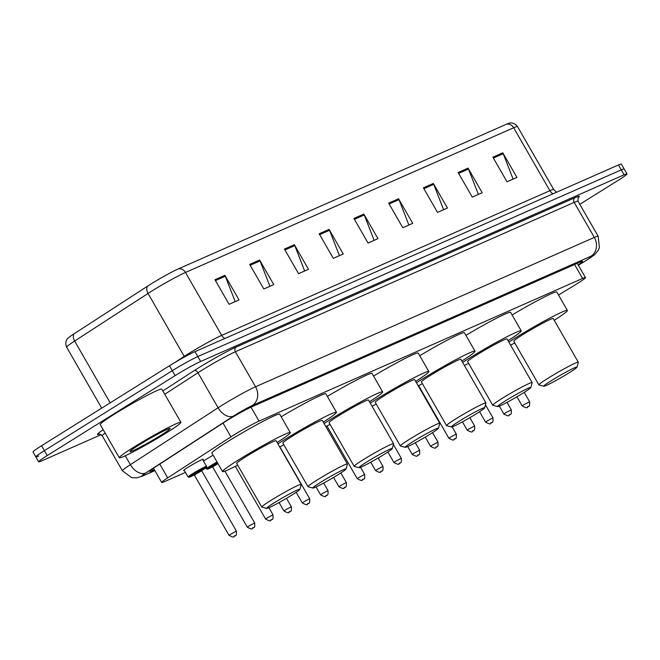 <?xml version="1.0" encoding="UTF-8"?>
<svg xmlns="http://www.w3.org/2000/svg" width="660" height="660" viewBox="0 0 660 660"><rect width="100%" height="100%" fill="white"/><g stroke="black" fill="none" stroke-linecap="round" stroke-linejoin="round"><path stroke-width="0.99" d="M203.519 461.076A11.368 0.718 -29.9 0 1 206.456 459.154A11.368 0.718 -29.9 0 1 213.122 455.218M184.305 470.423A11.368 0.718 -29.9 0 1 183.571 470.563A11.368 0.718 -29.9 0 1 188.133 467.231A11.368 0.718 -29.9 0 1 198.008 461.546A11.368 0.718 -29.9 0 1 203.28 459.236A11.368 0.718 -29.9 0 1 202.785 459.805M558.517 295.012L574.052 285.59A21.31 1.337 150.1 0 0 576.906 283.833A21.31 1.337 150.1 0 0 585.461 277.579A21.31 1.337 150.1 0 0 582.582 278.454L259.025 421.096A21.31 1.337 150.1 0 0 230.942 436.854L167.698 477.856A21.31 1.337 150.1 0 0 161.708 482.485A21.31 1.337 150.1 0 0 164.587 481.61L185.452 472.411M578.185 264.932A21.31 1.337 150.1 0 0 582.533 261.393A21.31 1.337 150.1 0 0 579.653 262.267L252.12 406.667A21.31 1.337 150.1 0 0 224.037 422.416L155.719 466.719A21.31 1.337 150.1 0 0 149.721 471.339A21.31 1.337 150.1 0 0 152.6 470.464L154.357 469.697M101.194 434.643L41.531 460.944A21.31 1.337 -29.9 0 1 38.651 461.818A21.31 1.337 -29.9 0 1 47.206 455.573L175.114 375.614A21.31 1.337 -29.9 0 1 200.64 361.482L624.121 174.785A21.31 1.337 -29.9 0 1 627 173.91A21.31 1.337 -29.9 0 1 618.445 180.163L579.802 204.319M38.709 456.027A21.31 1.337 -29.9 0 1 35.83 456.901L33 451.984A21.31 1.337 -29.9 0 1 41.555 445.739L169.463 365.78A21.31 1.337 -29.9 0 1 194.989 351.648L618.469 164.95L621.291 169.868A21.31 1.337 -29.9 0 1 624.17 168.993A21.31 1.337 -29.9 0 0 621.291 169.868L197.819 356.565L621.291 169.868L624.121 174.785M169.463 365.78L172.293 370.697A21.31 1.337 -29.9 0 1 197.819 356.565A21.31 1.337 -29.9 0 0 172.293 370.697L44.377 450.656L172.293 370.697L175.114 375.614M35.83 456.901A21.31 1.337 -29.9 0 1 44.377 450.656A21.31 1.337 -29.9 0 0 35.83 456.901L38.651 461.818M214.962 279.716L229.094 304.301L239.019 299.929L224.887 275.344L214.962 279.716M235.199 301.612L225.316 276.235A5.684 4.892 -113.8 0 0 224.887 275.344M249.695 264.404L263.835 288.989L273.76 284.608L259.619 260.024L249.695 264.404M269.94 286.3L260.048 260.914A5.684 4.892 -113.8 0 0 259.619 260.024M284.435 249.084L298.576 273.669L308.5 269.296L294.36 244.712L284.435 249.084M304.673 270.979L294.789 245.602A5.684 4.892 -113.8 0 0 294.36 244.712M319.176 233.772L333.316 258.357L343.241 253.984L329.101 229.391L319.176 233.772M339.413 255.667L329.53 230.29A5.684 4.892 -113.8 0 0 329.101 229.391M492.871 157.195L507.004 181.78L516.928 177.408L502.796 152.815L492.871 157.195M513.109 179.091L503.217 153.714A5.684 4.892 -113.8 0 0 502.796 152.815M458.131 172.507L472.271 197.093L482.196 192.72L468.055 168.135L458.131 172.507M478.368 194.403L468.484 169.026A5.684 4.892 -113.8 0 0 468.055 168.135M423.39 187.828L437.531 212.413L447.455 208.032L433.315 183.447L423.39 187.828M443.627 209.723L433.744 184.338A5.684 4.892 -113.8 0 0 433.315 183.447M388.649 203.14L402.79 227.725L412.714 223.352L398.574 198.767L388.649 203.14M408.895 225.035L399.003 199.658A5.684 4.892 -113.8 0 0 398.574 198.767M353.917 218.452L368.049 243.045L377.974 238.664L363.841 214.079L353.917 218.452M374.154 240.355L364.262 214.97A5.684 4.892 -113.8 0 0 363.841 214.079M74.242 333.704A7.103 4.595 57 0 0 74.638 341.038A28.421 1.782 150.1 0 0 66.652 347.201C64.201 341.327 67.98 338.101 68.005 338.209A23.306 1.46 -29.9 0 1 74.242 333.704L147.642 286.11A23.306 1.46 -29.9 0 1 178.34 268.884L506.542 124.195A23.306 1.46 -29.9 0 1 509.058 123.238C508.976 123.164 513.67 121.514 517.514 126.588A28.421 1.782 150.1 0 0 513.678 127.751A7.103 6.113 -113.8 0 0 506.542 124.195M618.469 164.95A21.31 1.337 -29.9 0 1 621.349 164.076L627 173.91M551.446 380.572A19.181 1.204 -29.9 0 1 568.582 370.73A19.181 1.204 -29.9 0 1 577.013 367.158A19.181 1.204 -29.9 0 1 569.308 372.694A19.181 1.204 -29.9 0 1 543.815 386.24A19.181 1.204 -29.9 0 1 551.446 380.572M543.815 386.24L538.989 384.945A22.737 1.427 -29.9 0 1 538.898 384.895A22.737 1.427 -29.9 0 1 548.023 378.229A22.737 1.427 -29.9 0 1 567.79 366.853A22.737 1.427 -29.9 0 1 578.317 362.224A22.737 1.427 -29.9 0 1 578.325 362.323L577.013 367.158M578.317 362.224L553.22 318.582A22.737 1.427 150.1 0 0 542.693 323.21A22.737 1.427 150.1 0 0 522.926 334.587A22.737 1.427 150.1 0 0 513.81 341.253L538.898 384.895M508.843 342.086A39.072 2.45 -29.9 0 1 515.32 337.936A39.072 2.45 -29.9 0 1 549.285 318.392A39.072 2.45 -29.9 0 1 567.385 310.439A39.072 2.45 -29.9 0 1 554.218 320.314M512.102 314.977A39.072 2.45 -29.9 0 1 556.784 292L567.385 310.439M514.8 342.977A39.072 2.45 -29.9 0 1 510.584 345.114M505.263 400.933A19.181 1.204 -29.9 0 1 522.398 391.091A19.181 1.204 -29.9 0 1 530.83 387.519A19.181 1.204 -29.9 0 1 523.124 393.055A19.181 1.204 -29.9 0 1 497.632 406.601A19.181 1.204 -29.9 0 1 505.263 400.933M497.632 406.601L492.797 405.306A22.737 1.427 -29.9 0 1 492.715 405.257A22.737 1.427 -29.9 0 1 501.839 398.59A22.737 1.427 -29.9 0 1 521.598 387.214A22.737 1.427 -29.9 0 1 532.133 382.585A22.737 1.427 -29.9 0 1 532.141 382.685L530.83 387.519M532.133 382.585L507.037 338.943A22.737 1.427 150.1 0 0 496.51 343.571A22.737 1.427 150.1 0 0 476.743 354.948A22.737 1.427 150.1 0 0 467.618 361.614L492.715 405.257M462.66 362.447A39.072 2.45 -29.9 0 1 469.136 358.298A39.072 2.45 -29.9 0 1 503.101 338.753A39.072 2.45 -29.9 0 1 521.202 330.8A39.072 2.45 -29.9 0 1 508.035 340.675M465.919 335.338A39.072 2.45 -29.9 0 1 510.601 312.361L521.202 330.8M468.616 363.338A39.072 2.45 -29.9 0 1 464.401 365.475M459.071 421.294A19.181 1.204 -29.9 0 1 476.207 411.452A19.181 1.204 -29.9 0 1 484.638 407.88A19.181 1.204 -29.9 0 1 476.941 413.416A19.181 1.204 -29.9 0 1 451.448 426.962A19.181 1.204 -29.9 0 1 459.071 421.294M451.448 426.962L446.614 425.667A22.737 1.427 -29.9 0 1 446.531 425.617A22.737 1.427 -29.9 0 1 455.656 418.951A22.737 1.427 -29.9 0 1 475.414 407.575A22.737 1.427 -29.9 0 1 485.95 402.947A22.737 1.427 -29.9 0 1 485.95 403.054L484.638 407.88M485.95 402.947L460.853 359.304A22.737 1.427 150.1 0 0 450.318 363.932A22.737 1.427 150.1 0 0 430.559 375.309A22.737 1.427 150.1 0 0 421.435 381.975L446.531 425.617M416.476 382.808A39.072 2.45 -29.9 0 1 422.944 378.667A39.072 2.45 -29.9 0 1 456.918 359.114A39.072 2.45 -29.9 0 1 475.018 351.161A39.072 2.45 -29.9 0 1 461.843 361.036M419.735 355.699A39.072 2.45 -29.9 0 1 464.417 332.722L475.018 351.161M422.433 383.707A39.072 2.45 -29.9 0 1 418.217 385.836M412.888 441.656A19.181 1.204 -29.9 0 1 430.023 431.821A19.181 1.204 -29.9 0 1 438.454 428.241A19.181 1.204 -29.9 0 1 430.757 433.777A19.181 1.204 -29.9 0 1 405.265 447.323A19.181 1.204 -29.9 0 1 412.888 441.656M405.265 447.323L400.43 446.036A22.737 1.427 -29.9 0 1 400.348 445.978A22.737 1.427 -29.9 0 1 409.464 439.312A22.737 1.427 -29.9 0 1 429.231 427.936A22.737 1.427 -29.9 0 1 439.758 423.316A22.737 1.427 -29.9 0 1 439.766 423.415L438.454 428.241M439.758 423.316L414.67 379.673A22.737 1.427 150.1 0 0 404.135 384.293A22.737 1.427 150.1 0 0 384.367 395.67A22.737 1.427 150.1 0 0 375.251 402.336L400.348 445.978M370.285 403.177A39.072 2.45 -29.9 0 1 376.761 399.028A39.072 2.45 -29.9 0 1 410.734 379.475A39.072 2.45 -29.9 0 1 428.835 371.522A39.072 2.45 -29.9 0 1 415.66 381.397M373.543 376.06A39.072 2.45 -29.9 0 1 418.225 353.084L428.835 371.522M376.241 404.068A39.072 2.45 -29.9 0 1 372.025 406.205M366.704 462.016A19.181 1.204 -29.9 0 1 383.839 452.183A19.181 1.204 -29.9 0 1 392.271 448.602A19.181 1.204 -29.9 0 1 384.565 454.138A19.181 1.204 -29.9 0 1 359.073 467.692A19.181 1.204 -29.9 0 1 366.704 462.016M359.073 467.692L354.238 466.397A22.737 1.427 -29.9 0 1 354.156 466.339A22.737 1.427 -29.9 0 1 363.28 459.673A22.737 1.427 -29.9 0 1 383.048 448.297A22.737 1.427 -29.9 0 1 393.575 443.677A22.737 1.427 -29.9 0 1 393.583 443.776L392.271 448.602M393.575 443.677L368.478 400.034A22.737 1.427 150.1 0 0 357.951 404.654A22.737 1.427 150.1 0 0 338.184 416.031A22.737 1.427 150.1 0 0 329.06 422.697L354.156 466.339M324.101 423.538A39.072 2.45 -29.9 0 1 330.577 419.389A39.072 2.45 -29.9 0 1 364.543 399.836A39.072 2.45 -29.9 0 1 382.643 391.883A39.072 2.45 -29.9 0 1 369.476 401.758M327.36 396.421A39.072 2.45 -29.9 0 1 372.042 373.445L382.643 391.883M330.058 424.43A39.072 2.45 -29.9 0 1 325.842 426.566M320.512 482.377A19.181 1.204 -29.9 0 1 337.648 472.543A19.181 1.204 -29.9 0 1 346.079 468.963A19.181 1.204 -29.9 0 1 338.382 474.507A19.181 1.204 -29.9 0 1 312.889 488.053A19.181 1.204 -29.9 0 1 320.512 482.377M312.889 488.053L308.055 486.758A22.737 1.427 -29.9 0 1 307.972 486.701A22.737 1.427 -29.9 0 1 317.097 480.034A22.737 1.427 -29.9 0 1 336.856 468.666A22.737 1.427 -29.9 0 1 347.391 464.038A22.737 1.427 -29.9 0 1 347.399 464.137L346.079 468.963M347.391 464.038L322.295 420.395A22.737 1.427 150.1 0 0 311.767 425.023A22.737 1.427 150.1 0 0 292 436.392A22.737 1.427 150.1 0 0 282.876 443.058L307.972 486.701M277.918 443.899A39.072 2.45 -29.9 0 1 284.386 439.75A39.072 2.45 -29.9 0 1 318.359 420.197A39.072 2.45 -29.9 0 1 336.46 412.244A39.072 2.45 -29.9 0 1 323.293 422.12M281.176 416.79A39.072 2.45 -29.9 0 1 325.858 393.805L336.46 412.244M283.874 444.79A39.072 2.45 -29.9 0 1 279.659 446.927M274.329 502.738A19.181 1.204 -29.9 0 1 291.464 492.904A19.181 1.204 -29.9 0 1 299.896 489.324A19.181 1.204 -29.9 0 1 292.198 494.868A19.181 1.204 -29.9 0 1 266.706 508.414A19.181 1.204 -29.9 0 1 274.329 502.738M266.706 508.414L261.872 507.119A22.737 1.427 -29.9 0 1 261.789 507.061A22.737 1.427 -29.9 0 1 270.905 500.395A22.737 1.427 -29.9 0 1 290.672 489.027A22.737 1.427 -29.9 0 1 301.207 484.399A22.737 1.427 -29.9 0 1 301.207 484.498L299.896 489.324M301.207 484.399L276.111 440.756A22.737 1.427 150.1 0 0 265.576 445.385A22.737 1.427 150.1 0 0 245.817 456.753A22.737 1.427 150.1 0 0 236.692 463.419L261.789 507.061M237.683 465.151A39.072 2.45 -29.9 0 1 222.527 471.57A39.072 2.45 -29.9 0 1 238.202 460.111A39.072 2.45 -29.9 0 1 272.176 440.558A39.072 2.45 -29.9 0 1 290.276 432.613A39.072 2.45 -29.9 0 1 277.101 442.489M222.527 471.57L211.926 453.123A39.072 2.45 -29.9 0 1 227.601 441.672A39.072 2.45 -29.9 0 1 261.566 422.12A39.072 2.45 -29.9 0 1 279.675 414.166L290.276 432.613M133.559 447.323A35.525 2.228 -29.9 0 1 164.439 429.553A35.525 2.228 -29.9 0 1 180.898 422.326A35.525 2.228 -29.9 0 1 166.642 432.737A35.525 2.228 -29.9 0 1 135.762 450.508A35.525 2.228 -29.9 0 1 119.303 457.743A35.525 2.228 -29.9 0 1 133.559 447.323M119.303 457.743L100.221 424.545A35.525 2.228 -29.9 0 1 114.469 414.133A35.525 2.228 -29.9 0 1 145.349 396.363A35.525 2.228 -29.9 0 1 161.807 389.136L180.898 422.326M160.883 435.278A23.166 1.452 -29.9 0 1 140.192 447.158A23.166 1.452 -29.9 0 1 130.012 451.481A23.166 1.452 -29.9 0 1 139.31 444.79A23.166 1.452 -29.9 0 1 170.099 428.431A23.166 1.452 -29.9 0 1 160.883 435.278M574.563 264.512L582.582 278.454M159.778 464.087L167.698 477.856M223.022 423.077L230.942 436.854M251.014 407.171L259.025 421.096M578.341 265.196L585.313 260.964A14.206 0.891 150.1 0 0 587.218 259.792A14.206 0.891 150.1 0 0 590.997 256.212L252.219 405.57A14.206 0.891 150.1 0 0 235.199 414.991A14.206 0.891 150.1 0 0 233.491 416.072L145.786 472.939A14.206 0.891 150.1 0 0 143.707 475.439L154.836 470.539M105.13 433.092A28.421 1.782 150.1 0 0 102.25 435.773L122.405 470.811A28.421 1.782 -29.9 0 1 130.391 464.648L218.105 407.781A28.421 1.782 -29.9 0 1 221.512 405.611A28.421 1.782 -29.9 0 1 255.544 386.776L594.33 237.418A28.421 1.782 -29.9 0 1 598.166 236.255L578.02 201.218A28.421 1.782 150.1 0 0 574.183 202.381L235.397 351.739A28.421 1.782 150.1 0 0 201.366 370.573A28.421 1.782 150.1 0 0 197.959 372.743L164.761 394.267M162.847 390.943L194.106 370.673A31.969 2.005 -29.9 0 1 236.23 347.045L575.017 197.678A3.556 3.061 -113.8 0 0 574.183 202.381L594.33 237.418A14.206 12.235 66.2 0 1 590.997 256.212M194.106 370.673A3.556 2.302 -123 0 1 197.959 372.743L218.105 407.781A14.206 9.191 57 0 0 233.491 416.072M575.017 197.678A31.969 2.005 -29.9 0 1 577.962 197.959M99.47 434.09A31.969 2.005 -29.9 0 1 103.166 429.685M200.64 361.482L194.989 351.648M47.206 455.573L41.555 445.739M252.219 405.57A14.206 12.235 66.2 0 0 255.544 386.776L235.397 351.739A3.556 3.061 -113.8 0 1 236.23 347.045M145.786 472.939A14.206 9.191 57 0 1 130.391 464.648L125.276 455.755M143.707 475.439A14.206 12.235 66.2 0 1 142.37 476.149L154.894 470.63M585.313 260.964A14.206 4.942 58.8 0 0 585.61 260.824L578.35 265.221M151.924 469.293L152.6 470.464M224.903 338.464A7.103 6.113 66.2 0 1 221.677 335.387L549.871 190.699A28.421 1.782 -29.9 0 1 553.707 189.535L517.514 126.588M147.642 286.11A7.103 4.595 57 0 0 148.038 293.452L184.231 356.392A28.421 1.782 -29.9 0 1 187.646 354.222A28.421 1.782 -29.9 0 1 221.677 335.387L185.485 272.448A28.421 1.782 150.1 0 0 148.038 293.452L74.638 341.038L110.179 402.839M178.34 268.884A7.103 6.113 66.2 0 1 185.485 272.448L513.678 127.751L549.871 190.699A7.103 6.113 66.2 0 0 553.105 193.768M174.388 362.777L184.231 356.392A7.103 4.595 -123 0 1 184.544 356.969M354.412 219.318L364.262 214.97M389.144 204.006L399.003 199.658M423.885 188.686L433.744 184.338M458.626 173.374L468.484 169.026M493.366 158.054L503.217 153.714M319.671 234.63L329.53 230.29M284.93 249.95L294.789 245.602M250.198 265.262L260.048 260.914M215.457 280.582L225.316 276.235M523.933 404.712L529.609 401.717C530.104 408.548 528 405.504 528.132 406.709C526.094 406.007 529.765 409.942 522.225 405.966L523.933 404.712M528.016 406.766L527.356 407.055L528.016 406.766M505.601 412.797L511.285 409.794C511.772 416.625 509.677 413.589 509.8 414.785C507.763 414.092 511.434 418.027 503.893 414.043L505.601 412.797M509.685 414.851L509.025 415.14L509.685 414.851M487.278 420.874L492.954 417.879C493.449 424.71 491.345 421.666 491.469 422.87C489.439 422.169 493.103 426.104 485.562 422.128L487.278 420.874M491.353 422.928L490.693 423.217L491.353 422.928M468.946 428.959L474.622 425.956C475.117 432.787 473.014 429.742 473.146 430.947C471.108 430.254 474.779 434.181 467.239 430.204L468.946 428.959M473.03 431.005L472.37 431.302L473.03 431.005M450.615 437.035L456.299 434.041C456.786 440.872 454.69 437.827 454.814 439.032C452.776 438.331 456.448 442.266 448.907 438.289L450.615 437.035M454.699 439.09L454.039 439.379L454.699 439.09M432.292 445.12L437.968 442.117C438.463 448.948 436.359 445.904 436.483 447.109C434.453 446.407 438.116 450.343 430.576 446.366L432.292 445.12M436.367 447.166L435.707 447.463L436.367 447.166M413.96 453.197L419.636 450.194C420.131 457.025 418.027 453.989 418.159 455.185C416.122 454.492 419.793 458.428 412.252 454.451L413.96 453.197M418.044 455.252L417.384 455.54L418.044 455.252M395.629 461.282L401.313 458.279C401.8 465.11 399.704 462.066 399.828 463.27C397.79 462.569 401.462 466.505 393.921 462.528L395.629 461.282M399.712 463.328L399.052 463.625L399.712 463.328M377.305 469.359L382.981 466.356C383.476 473.187 381.373 470.151 381.496 471.347C379.467 470.654 383.13 474.589 375.589 470.613L377.305 469.359M381.381 471.413L380.721 471.702L381.381 471.413M358.974 477.444L364.65 474.441C365.145 481.272 363.041 478.228 363.173 479.432C361.135 478.731 364.807 482.666 357.266 478.69L358.974 477.444M363.058 479.49L362.398 479.787L363.058 479.49M340.642 485.521L346.327 482.518C346.813 489.349 344.718 486.313 344.842 487.509C342.804 486.816 346.475 490.751 338.935 486.766L340.642 485.521M344.726 487.575L344.066 487.864L344.726 487.575M322.319 493.597L327.995 490.603C328.49 497.434 326.387 494.389 326.51 495.594C324.481 494.893 328.144 498.828 320.603 494.851L322.319 493.597M326.395 495.652L325.735 495.949L326.395 495.652M303.988 501.683L309.664 498.68C310.159 505.51 308.055 502.474 308.187 503.671C306.149 502.978 309.82 506.913 302.28 502.928L303.988 501.683M308.072 503.737L307.411 504.026L308.072 503.737M285.656 509.759L291.34 506.764C291.827 513.595 289.732 510.551 289.855 511.756C287.818 511.055 291.489 514.99 283.948 511.013L285.656 509.759M289.74 511.813L289.08 512.111L289.74 511.813M267.333 517.844L273.009 514.841C273.504 521.672 271.4 518.636 271.524 519.832C269.495 519.139 273.158 523.075 265.617 519.09L267.333 517.844M271.409 519.898L270.748 520.187L271.409 519.898M205.813 467.866L206.398 468.889A10.659 0.668 -29.9 0 1 210.68 465.77A10.659 0.668 -29.9 0 1 217.033 462.016M217.412 462.677A9.95 0.627 150.1 0 0 211.365 466.24A9.95 0.627 150.1 0 0 207.388 469.169A9.95 0.627 150.1 0 0 212.57 466.818L207.735 469.144L206.398 468.889M217.858 463.452L213.675 465.217L217.577 462.957M217.957 463.617L212.652 466.933L212 466.603L214.252 465.523M249.001 525.921L254.677 522.926C255.172 529.757 253.069 526.713 253.201 527.917C251.163 527.216 254.834 531.152 247.294 527.175L249.001 525.921M253.085 527.975L252.425 528.264L253.085 527.975M192.349 473.847A10.659 0.668 -29.9 0 1 201.613 468.517A10.659 0.668 -29.9 0 1 206.547 466.348C205.268 468.121 210.053 464.896 202.323 470.225L201.655 470.63A9.95 0.627 150.1 0 0 202.298 470.233A9.95 0.627 150.1 0 0 204.946 467.726A9.95 0.627 150.1 0 0 193.033 474.317A9.95 0.627 150.1 0 0 189.065 477.254A9.95 0.627 150.1 0 0 194.238 474.895L189.404 477.23L188.075 476.974A10.659 0.668 -29.9 0 1 192.349 473.847M199.98 471.257L195.352 473.294L201.721 470.085M194.32 475.018L228.962 535.252L236.354 531.003L201.712 470.761L194.32 475.018L193.669 474.68L195.921 473.599M234.754 536.06L234.094 536.349L234.754 536.06M577.261 263.323L585.461 277.579M153.491 468.196L161.708 482.485M585.61 260.824L594.553 254.776L598.496 249.884L599.404 247.665L598.166 236.255M578.143 197.686L578.02 201.218M102.25 435.773C99.957 434.016 98.918 433.463 99.132 434.115M122.405 470.811L131.645 477.626L136.463 477.889L142.37 476.149M66.652 347.201L101.689 408.144M556.553 192.25L553.707 189.535M529.609 401.717L524.23 392.362M522.225 405.966L516.945 396.792M511.285 409.794L507.004 402.361M503.893 414.043L499.331 406.114M492.954 417.879L485.463 404.852M485.562 422.128L479.589 411.733M474.622 425.956L469.862 417.673M467.239 430.204L462.429 421.855M456.299 434.041L452.158 426.847M448.907 438.289L418.63 385.63M437.968 442.117L432.531 432.655M430.576 446.366L425.255 437.11M419.636 450.194L415.33 442.712M412.252 454.451L407.698 446.531M401.313 458.279L393.385 444.493M393.921 462.528L387.874 452.017M382.981 466.356L378.172 457.999M375.589 470.613L370.755 462.198M364.65 474.441L360.55 467.296M357.266 478.69L326.964 426.005M346.327 482.518L340.824 472.948M338.935 486.766L333.564 477.436M327.995 490.603L323.656 483.054M320.603 494.851L316.049 486.931M309.664 498.68L279.848 446.828M302.28 502.928L296.167 492.302M291.34 506.764L286.489 498.325M283.948 511.013L279.081 502.54M273.009 514.841L268.909 507.713M265.617 519.09L235.298 466.372M254.677 522.926L224.911 471.149M247.294 527.175L212.652 466.933M236.354 531.003C236.841 537.834 234.745 534.798 234.869 535.994C232.832 535.301 236.503 539.236 228.962 535.252M206.547 466.348L202.537 459.368M188.075 476.974L184.057 469.994M199.955 471.265L201.754 470.027L201.712 470.761"/></g></svg>
